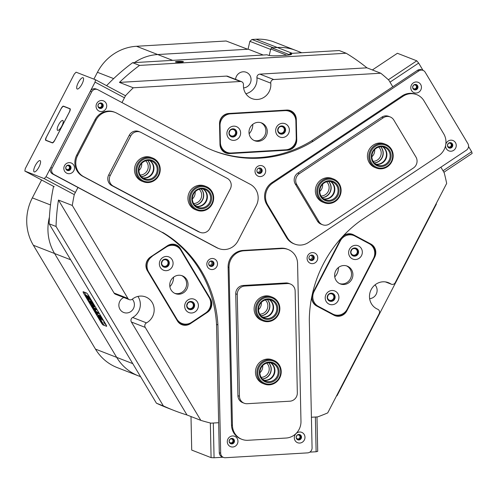 <?xml version="1.0" encoding="UTF-8"?>
<svg xmlns="http://www.w3.org/2000/svg" width="497" height="497" viewBox="0 0 497 497"><rect width="100%" height="100%" fill="white"/><g stroke="black" fill="none" stroke-linecap="round" stroke-linejoin="round"><path stroke-width="0.75" d="M183.275 61.591A4.019 0.497 -1.2 0 0 178.585 61.348A4.019 0.497 -1.2 0 0 175.441 61.963A4.019 0.497 -1.2 0 0 175.578 62.044A4.019 0.497 -1.2 0 0 179.771 62.305A4.019 0.497 -1.2 0 0 183.412 61.796A4.019 0.497 -1.2 0 0 183.275 61.591M181.914 62.156A3.342 0.416 -1.2 0 0 176.951 62.262M296.74 139.831A9.872 9.381 -68.7 0 1 295.585 144.801A9.872 9.381 -68.7 0 1 287.508 150.181L229.626 153.585A9.872 9.381 -68.7 0 1 219.972 144.354L219.531 123.821A9.872 9.381 -68.7 0 1 228.763 113.478L286.645 110.067A9.872 9.381 -68.7 0 1 296.299 119.305L296.74 139.831L296.342 139.812L295.901 119.286A9.549 9.076 111.3 0 0 290.229 110.924A9.549 9.076 111.3 0 0 286.558 110.346L228.676 113.757A9.549 9.076 111.3 0 0 219.742 123.772L220.183 144.298A9.549 9.076 111.3 0 0 225.855 152.66A9.549 9.076 111.3 0 0 229.527 153.231L287.409 149.827A9.549 9.076 111.3 0 0 295.224 144.621A9.549 9.076 111.3 0 0 296.342 139.812L296.169 139.744M210.448 298.846A9.872 9.381 -68.7 0 1 210.66 308.637A9.872 9.381 -68.7 0 1 207.28 312.42L190.351 323.696A9.872 9.381 -68.7 0 1 177.373 320.869L147.317 270.61A9.872 9.381 -68.7 0 1 150.485 257.03L167.408 245.754A9.872 9.381 -68.7 0 1 180.386 248.581L210.448 298.846L210.094 298.983L180.038 248.717A9.549 9.076 111.3 0 0 175.69 245.021A9.549 9.076 111.3 0 0 167.477 245.984L150.548 257.26A9.549 9.076 111.3 0 0 147.485 270.399L177.541 320.664A9.549 9.076 111.3 0 0 181.89 324.361A9.549 9.076 111.3 0 0 190.102 323.398L207.032 312.122A9.549 9.076 111.3 0 0 210.299 308.457A9.549 9.076 111.3 0 0 210.094 298.983L209.815 298.871M327.865 295.585A3.342 3.175 111.3 0 0 329.461 300.194A3.342 3.175 111.3 0 0 333.481 298.573A3.342 3.175 111.3 0 0 331.884 293.963A3.342 3.175 111.3 0 0 327.865 295.585M327.498 296.765A3.342 3.175 111.3 0 0 328.126 295.156M351.292 250.382A3.342 3.175 111.3 0 0 352.889 254.992A3.342 3.175 111.3 0 0 356.908 253.377A3.342 3.175 111.3 0 0 355.312 248.767A3.342 3.175 111.3 0 0 351.292 250.382M350.925 251.569A3.342 3.175 111.3 0 0 351.553 249.96M278.32 128.356A3.342 3.175 111.3 0 0 279.91 132.966A3.342 3.175 111.3 0 0 283.93 131.351A3.342 3.175 111.3 0 0 282.339 126.735A3.342 3.175 111.3 0 0 278.32 128.356M277.947 129.543A3.342 3.175 111.3 0 0 278.575 127.934M229.577 131.227A3.342 3.175 111.3 0 0 231.167 135.836A3.342 3.175 111.3 0 0 235.187 134.215A3.342 3.175 111.3 0 0 233.596 129.605A3.342 3.175 111.3 0 0 229.577 131.227M229.21 132.413A3.342 3.175 111.3 0 0 229.838 130.804M162.034 261.528A3.342 3.175 111.3 0 0 163.625 266.137A3.342 3.175 111.3 0 0 167.644 264.516A3.342 3.175 111.3 0 0 166.054 259.906A3.342 3.175 111.3 0 0 162.034 261.528M161.668 262.714A3.342 3.175 111.3 0 0 162.295 261.105M187.35 303.853A3.342 3.175 111.3 0 0 188.941 308.463A3.342 3.175 111.3 0 0 192.96 306.848A3.342 3.175 111.3 0 0 191.37 302.238A3.342 3.175 111.3 0 0 187.35 303.853M186.978 305.04A3.342 3.175 111.3 0 0 187.605 303.431M249.127 133.743A12.736 12.102 111.3 0 0 251.296 130.692A12.736 12.102 111.3 0 0 252.793 124.318M334.761 276.935A12.736 12.102 111.3 0 0 336.929 273.884A12.736 12.102 111.3 0 0 338.426 267.51M169.868 286.639A12.736 12.102 111.3 0 0 172.043 283.594A12.736 12.102 111.3 0 0 173.54 277.22M258.024 173.074A2.783 2.647 111.3 0 0 260.03 168.011A2.783 2.647 111.3 0 1 258.024 173.074M257.048 171.794A1.988 1.889 111.3 0 0 259.95 171.136A1.988 1.889 111.3 0 0 258.44 168.272M209.833 266.038A2.783 2.647 111.3 0 0 211.846 260.975A2.783 2.647 111.3 0 1 209.833 266.038M208.858 264.758A1.988 1.889 111.3 0 0 211.759 264.1A1.988 1.889 111.3 0 0 210.25 261.236M310.091 260.136A2.783 2.647 111.3 0 0 312.097 255.073A2.783 2.647 111.3 0 1 310.091 260.136M309.109 258.856A1.988 1.889 111.3 0 0 312.017 258.198A1.988 1.889 111.3 0 0 310.507 255.334M372.371 69.947L397.401 53.278L416.778 60.82L418.654 63.076L390.008 82.154L392.779 86.782L388.828 80.16A198.98 189.115 111.3 0 0 380.777 73.221L273.717 79.52A3.181 3.025 111.3 0 0 270.759 83.148A14.326 13.618 -68.7 0 1 269.157 91.647A14.326 13.618 -68.7 0 1 251.936 98.592A14.326 13.618 -68.7 0 1 243.455 84.751A3.181 3.025 111.3 0 0 240.343 81.489L133.289 87.789A198.98 189.115 111.3 0 0 125.555 95.66L124.803 95.368M270.759 83.148L256.918 77.756A14.326 13.618 -68.7 0 1 255.321 86.261A14.326 13.618 -68.7 0 1 245.853 93.734M73.556 194.24L74.301 194.532A198.98 189.115 111.3 0 0 72.295 205.454L127.897 298.424A3.181 3.025 111.3 0 0 132.314 299.163A14.326 13.618 -68.7 0 1 145.671 296.957A14.326 13.618 -68.7 0 1 152.492 316.713A14.326 13.618 -68.7 0 1 146.491 322.876A3.181 3.025 111.3 0 0 145.23 327.399L200.825 420.369A198.98 189.115 111.3 0 0 211.032 423.158L218.649 422.711L213.319 423.028L214.064 457.768L211.088 457.631L191.718 450.083L190.997 416.542M137.911 296.423A14.326 13.618 -68.7 0 1 138.657 311.327A14.326 13.618 -68.7 0 1 132.656 317.484L146.491 322.876M374.999 284.893A8.12 7.716 -68.7 0 1 376.161 294.261A8.12 7.716 -68.7 0 1 369.638 298.672M132.283 299.188A8.12 7.716 -68.7 0 1 133.445 308.55A8.12 7.716 -68.7 0 1 123.685 312.483A8.12 7.716 -68.7 0 1 119.814 301.288A8.12 7.716 -68.7 0 1 123.821 297.504M235.559 79.34A8.12 7.716 -68.7 0 1 236.479 76.221A8.12 7.716 -68.7 0 1 246.239 72.289A8.12 7.716 -68.7 0 1 250.109 83.484A8.12 7.716 -68.7 0 1 243.58 87.901M289.484 54.931L290.192 53.434L339.24 50.545L346.161 53.241L139.545 65.405A198.98 189.115 111.3 0 0 119.448 82.403L133.289 87.789M248.04 49.222L249.885 41.332L270.641 49.42L269.219 55.496L270.747 48.967L271.76 47.824L289.527 54.745M292.242 53.316L277.314 47.501A47.755 45.389 -68.7 0 1 295.672 50.377A47.755 45.389 111.3 0 0 277.314 47.501L271.76 47.824M140.583 376.695L138.421 375.856A47.755 45.389 -68.7 0 1 116.689 357.374L54.577 253.513A47.755 45.389 -68.7 0 1 49.42 217.09A47.755 45.389 111.3 0 0 54.577 253.513L116.689 357.374A47.755 45.389 111.3 0 0 138.421 375.856L117.205 367.594A47.755 45.389 -68.7 0 1 95.474 349.111L132.767 363.636M134.457 62.603A47.755 45.389 -68.7 0 1 157.717 54.54A47.755 45.389 111.3 0 0 134.457 62.603M263.23 55.018L248.301 49.209L157.717 54.54L172.639 60.354M290.192 53.434L291.64 54.297M291.087 54.577L291.348 53.881C292.342 54.496 290.354 54.981 285.384 55.341L279.078 55.707C273.816 55.956 270.182 55.801 268.187 55.248L267.032 54.794L132.624 62.709L139.545 65.405M72.295 205.454L58.46 200.061A198.98 189.115 111.3 0 0 56.049 226.483L49.135 223.787A198.98 189.115 -68.7 0 1 53.546 186.443L54.179 186.692M174.205 410.547L167.284 407.851A198.98 189.115 -68.7 0 1 156.437 403.21L163.358 405.906A198.98 189.115 111.3 0 0 174.205 410.547A198.98 189.115 111.3 0 0 186.99 414.983L200.825 420.369M336.457 396.041A198.98 189.115 111.3 0 0 337.059 395.68L436.372 204.087A198.98 189.115 111.3 0 0 436.323 203.379M316.974 416.921L317.713 451.351L316.123 451.754L315.371 417.014L311.414 417.25L317.658 416.884A198.98 189.115 111.3 0 0 327.716 412.901L379.174 313.626A3.181 3.025 111.3 0 0 377.72 309.258A14.326 13.618 -68.7 0 1 370.557 290.931A14.326 13.618 -68.7 0 1 388.387 282.669A14.326 13.618 -68.7 0 1 390.841 283.942A3.181 3.025 111.3 0 0 395.214 282.681L446.673 183.412A198.98 189.115 111.3 0 0 444.2 172.751L440.876 167.185L443.007 170.782L471.653 151.697L472.15 153.411L443.896 172.235M380.777 73.221L366.935 67.828A198.98 189.115 111.3 0 0 346.161 53.241M106.594 85.664A198.98 189.115 -68.7 0 1 132.624 62.709M156.437 403.21L49.135 223.787M56.049 226.483L163.358 405.906M145.23 327.399L131.388 322.013L186.99 414.983M131.388 322.013A3.181 3.025 -68.7 0 1 132.656 317.484M129.344 299.654L115.509 294.261A3.181 3.025 -68.7 0 1 114.061 293.031L127.897 298.424M58.46 200.061L114.061 293.031M240.343 81.489L226.508 76.097L119.448 82.403M226.508 76.097A3.181 3.025 -68.7 0 1 227.732 76.289L241.567 81.682M256.918 77.756A3.181 3.025 -68.7 0 1 259.875 74.134L273.717 79.52M366.935 67.828L259.875 74.134M342.532 236.64A9.872 9.381 -68.7 0 1 353.535 234.795L370.905 244.052A9.872 9.381 -68.7 0 1 374.651 257.222L346.831 310.892A9.872 9.381 -68.7 0 1 334.003 315.235L316.639 305.984A9.872 9.381 -68.7 0 1 311.756 296.858M312.364 294.013A9.872 9.381 -68.7 0 1 312.893 292.814L340.712 239.138A9.872 9.381 -68.7 0 1 342.029 237.181M77.961 187.475L74.301 194.532M125.555 95.66L121.97 102.575L124.461 97.791L95.064 82.129L95.474 79.744L76.097 72.195L74.308 74.041L25.254 168.676L24.85 171.061L44.221 178.609L46.016 176.758L95.064 82.129M106.445 326.33A2.547 0.472 -123.7 0 0 106.588 326.336A2.547 0.472 -123.7 0 0 105.917 324.504L88.509 295.404A2.547 0.472 -123.7 0 0 86.509 293L83.279 291.739A2.547 0.472 -123.7 0 0 83.136 291.739A2.547 0.472 -123.7 0 0 83.807 293.572L101.208 322.671A2.547 0.472 -123.7 0 0 103.214 325.075L106.644 326.2M290.801 54.658L289.701 53.999M286.837 55.235L270.747 48.967M178.044 247.208A9.549 9.076 111.3 0 0 175.031 244.797M181.256 324.081A9.549 9.076 111.3 0 0 186.021 324.15M334.351 315.067A9.549 9.076 111.3 0 0 339.532 315.017M354.28 235.752L352.006 234.541A9.549 9.076 111.3 0 0 351.714 234.391M313.067 292.919A9.549 9.076 111.3 0 0 316.688 305.661L334.059 314.918A9.549 9.076 111.3 0 0 334.984 315.346A9.549 9.076 111.3 0 0 346.471 310.718L374.291 257.042A9.549 9.076 111.3 0 0 370.669 244.3L353.299 235.044A9.549 9.076 111.3 0 0 352.373 234.615A9.549 9.076 111.3 0 0 340.886 239.243L312.893 292.814M293.385 114.285A9.549 9.076 111.3 0 0 289.577 110.694M225.222 152.38A9.549 9.076 111.3 0 0 228.235 152.734L229.626 153.585M141.353 176.615A9.592 9.114 111.3 0 0 149.386 170.44A9.592 9.114 111.3 0 0 147.671 160.456M140.179 175.019A8.12 7.716 111.3 0 0 147.652 169.763A8.12 7.716 111.3 0 0 145.72 160.829M138.911 170.471A8.12 7.716 111.3 0 0 141.701 163.32M194.799 205.093A9.592 9.114 111.3 0 0 202.826 198.912A9.592 9.114 111.3 0 0 201.117 188.928M193.625 203.497A8.12 7.716 111.3 0 0 201.099 198.241A8.12 7.716 111.3 0 0 199.167 189.307M192.358 198.949A8.12 7.716 111.3 0 0 195.147 191.792M233.615 126.157A7.163 6.809 111.3 0 0 226.912 133.668A7.163 6.809 111.3 0 0 233.919 140.365A7.163 6.809 111.3 0 0 240.623 132.861A7.163 6.809 111.3 0 0 233.615 126.157M232.801 128.816A4.138 3.933 111.3 0 0 231.385 136.774A4.138 3.933 111.3 0 0 236.783 133.531A4.138 3.933 111.3 0 0 232.801 128.816M231.136 136.669A4.138 3.933 111.3 0 0 234.137 128.971M282.352 123.287A7.163 6.809 111.3 0 0 275.655 130.798A7.163 6.809 111.3 0 0 282.663 137.495A7.163 6.809 111.3 0 0 289.36 129.99A7.163 6.809 111.3 0 0 282.352 123.287M281.544 125.946A4.138 3.933 111.3 0 0 280.128 133.904A4.138 3.933 111.3 0 0 285.526 130.661A4.138 3.933 111.3 0 0 281.544 125.946M279.879 133.799A4.138 3.933 111.3 0 0 282.874 126.101M257.931 122.349A9.549 9.076 111.3 0 0 249.146 130.419A9.549 9.076 111.3 0 0 254.669 140.726A9.549 9.076 111.3 0 0 258.341 141.303A9.549 9.076 111.3 0 0 267.125 133.233A9.549 9.076 111.3 0 0 261.602 122.927A9.549 9.076 111.3 0 0 257.931 122.349M253.992 140.427A9.549 9.076 111.3 0 0 256.955 140.763A9.549 9.076 111.3 0 0 265.665 133.078A9.549 9.076 111.3 0 0 260.9 122.684M289.26 111.309A11.145 10.592 111.3 0 0 284.98 110.638L230.446 113.85A11.145 10.592 111.3 0 0 220.028 125.53L220.395 142.589A11.145 10.592 111.3 0 0 227.011 152.343A11.145 10.592 111.3 0 0 231.291 153.014L285.825 149.802A11.145 10.592 111.3 0 0 296.249 138.123L295.883 121.069A11.145 10.592 111.3 0 0 289.26 111.309L287.881 110.775A11.145 10.592 111.3 0 0 286.52 110.353M221.277 148.547A11.145 10.592 111.3 0 0 225.626 151.802L227.011 152.343M185.679 309.793A7.163 6.809 111.3 0 0 195.097 311.843A7.163 6.809 111.3 0 0 197.396 301.99A7.163 6.809 111.3 0 0 187.978 299.94A7.163 6.809 111.3 0 0 185.679 309.793M187.276 307.805A4.138 3.933 111.3 0 0 193.675 308.109A4.138 3.933 111.3 0 0 192.165 301.691A4.138 3.933 111.3 0 0 187.276 307.805M188.91 309.296A4.138 3.933 111.3 0 0 191.904 301.604M160.363 267.467A7.163 6.809 111.3 0 0 169.781 269.517A7.163 6.809 111.3 0 0 172.086 259.658A7.163 6.809 111.3 0 0 162.662 257.608A7.163 6.809 111.3 0 0 160.363 267.467M161.96 265.473A4.138 3.933 111.3 0 0 168.359 265.783A4.138 3.933 111.3 0 0 166.849 259.366A4.138 3.933 111.3 0 0 161.96 265.473M163.594 266.97A4.138 3.933 111.3 0 0 166.594 259.272M171.067 289.931A9.549 9.076 111.3 0 0 175.416 293.628A9.549 9.076 111.3 0 0 185.835 290.639A9.549 9.076 111.3 0 0 186.692 279.519A9.549 9.076 111.3 0 0 182.349 275.823A9.549 9.076 111.3 0 0 171.931 278.811A9.549 9.076 111.3 0 0 171.067 289.931M174.733 293.323A9.549 9.076 111.3 0 0 184.685 289.788A9.549 9.076 111.3 0 0 185.313 278.985A9.549 9.076 111.3 0 0 181.647 275.587M152.15 256.471A11.145 10.592 111.3 0 0 148.578 271.803L176.895 319.155A11.145 10.592 111.3 0 0 181.964 323.466A11.145 10.592 111.3 0 0 191.55 322.342L205.609 312.98A11.145 10.592 111.3 0 0 209.187 297.647L180.865 250.295A11.145 10.592 111.3 0 0 175.795 245.984A11.145 10.592 111.3 0 0 166.215 247.108L151.883 256.371M178.181 321.596A11.145 10.592 111.3 0 0 180.579 322.932L181.964 323.466M175.795 245.984L174.416 245.443A11.145 10.592 111.3 0 0 170.086 244.772M361.499 255.62A7.163 6.809 111.3 0 0 358.778 246.065A7.163 6.809 111.3 0 0 349.472 249.214A7.163 6.809 111.3 0 0 352.193 258.775A7.163 6.809 111.3 0 0 361.499 255.62M358.082 253.93A4.138 3.933 111.3 0 0 356.113 248.22A4.138 3.933 111.3 0 0 351.137 250.227A4.138 3.933 111.3 0 0 353.106 255.936A4.138 3.933 111.3 0 0 358.082 253.93M352.858 255.825A4.138 3.933 111.3 0 0 355.852 248.133M338.072 300.822A7.163 6.809 111.3 0 0 335.351 291.261A7.163 6.809 111.3 0 0 326.044 294.41A7.163 6.809 111.3 0 0 328.759 303.971A7.163 6.809 111.3 0 0 338.072 300.822M334.655 299.126A4.138 3.933 111.3 0 0 332.679 293.416A4.138 3.933 111.3 0 0 327.703 295.423A4.138 3.933 111.3 0 0 329.679 301.132A4.138 3.933 111.3 0 0 334.655 299.126M329.43 301.02A4.138 3.933 111.3 0 0 332.425 293.329M351.789 279.289A9.549 9.076 111.3 0 0 347.235 266.119A9.549 9.076 111.3 0 0 335.755 270.747A9.549 9.076 111.3 0 0 340.302 283.917A9.549 9.076 111.3 0 0 351.789 279.289M339.625 283.619A9.549 9.076 111.3 0 0 350.404 278.749A9.549 9.076 111.3 0 0 346.533 265.876M331.629 313.626A11.145 10.592 111.3 0 0 332.45 313.986L333.835 314.526A11.145 10.592 111.3 0 0 347.235 309.128L373.446 258.564A11.145 10.592 111.3 0 0 369.215 243.692L354.783 236A11.145 10.592 111.3 0 0 353.702 235.51A11.145 10.592 111.3 0 0 340.308 240.908L314.098 291.472A11.145 10.592 111.3 0 0 318.322 306.345L332.754 314.029A11.145 10.592 111.3 0 0 333.835 314.526M353.702 235.51L352.323 234.969A11.145 10.592 111.3 0 0 346.049 234.609M314.061 303.512A11.145 10.592 111.3 0 0 316.682 305.661L316.639 305.984M105.296 324.224L103.656 321.932L105.246 324.311M103.662 321.801L105.333 324.448L103.68 321.913M101.245 320.211L100.661 317.807L102.804 320.403L102.202 319.242L98.996 315.309L98.002 314.831L99.86 316.831L101.245 320.211M94.132 307.078A3.585 0.659 -123.7 0 0 94.337 307.084A3.585 0.659 -123.7 0 0 93.61 304.885L93.138 304.661A2.069 0.385 56.3 0 1 93.498 305.823A2.069 0.385 56.3 0 1 93.38 305.823A2.069 0.385 56.3 0 1 91.964 304.201L91.554 304.083A3.585 0.659 -123.7 0 0 94.132 307.078M91.678 303.99L91.684 303.996A3.585 0.659 -123.7 0 0 94.262 306.991A3.585 0.659 -123.7 0 0 94.387 307.022M95.853 312.222L96.194 312.793L95.455 312.253L94.206 310.426L94.722 310.327L95.312 311.321L94.542 310.768L94.579 311.246L95.741 312.246M95.008 310.811L94.542 310.768L94.579 311.246M97.114 314.489L96.399 313.657L96.766 314.93L95.294 312.47L96.213 312.83L97.182 314.446M96.325 314.11L96.362 313.551M96.505 313.309L95.778 313.178M98.083 316.204L99.443 318.229L98.922 317.409L98.238 317.39L97.642 316.403L98.723 317.074L98.083 316.204M98.853 317.241L98.257 317.03M99.096 318.235L100.481 320.553L98.971 318.229M100.599 320.553L100.189 320.124M84.148 292.081L103.83 325.212L103.134 324.945A2.386 0.441 -123.7 0 1 101.258 322.69L83.856 293.59A2.386 0.441 -123.7 0 1 83.223 291.869L83.366 291.776M84.049 292.143L83.359 291.876A2.386 0.441 -123.7 0 0 83.223 291.869M101.922 322.534L100.083 320.478L101.003 320.838L101.904 322.584M101.276 321.634L100.562 321.211M92.815 307.724L94.2 310.041L92.684 307.718M94.312 310.047L93.902 309.612M92.846 307.457L91.137 305.525L92.063 305.885L92.746 307.028M92.131 306.301L91.622 306.233M91.075 304.27L89.373 302.586L89.584 301.778L90.131 302.654L89.597 302.685L90.23 303.182L90.243 302.841L90.783 303.748L90.237 303.735L91.075 304.27M89.118 300.996L89.528 301.679L88.019 300.325L88.23 299.958L87.335 299.182L87.627 298.511L88.174 299.387L87.64 299.411L88.273 299.908L88.286 299.567L88.826 300.474L88.28 300.468L89.118 300.996M87.161 297.728L87.571 298.411L86.062 297.057L86.273 296.684L85.378 295.908L85.677 295.237L86.217 296.113L85.689 296.144L86.316 296.641L86.329 296.299L86.869 297.206L86.323 297.2L87.161 297.728M86.59 293.131A2.386 0.441 -123.7 0 1 88.466 295.386L105.867 324.485A2.386 0.441 -123.7 0 1 106.501 326.206A2.386 0.441 -123.7 0 1 106.364 326.2L104.059 325.299L84.279 292.236L86.658 293.081M90.746 300.61L88.05 296.032L91.15 300.76M95.586 310.234L95.312 309.345L96.455 309.637L95.784 308.587L94.691 308.159A3.025 0.559 -123.7 0 0 94.517 308.152A3.025 0.559 -123.7 0 0 95.138 310.022L95.586 310.234M97.064 312.128L95.586 310.774A3.025 0.559 -123.7 0 0 97.772 313.315L98.835 313.607L98.164 312.557L97.064 312.128M92.746 304.002L93.156 304.121A3.585 0.659 -123.7 0 0 90.367 301.12A3.585 0.659 -123.7 0 0 91.094 303.319L91.566 303.543A2.069 0.385 56.3 0 1 91.206 302.381A2.069 0.385 56.3 0 1 92.746 304.002L93.156 304.127M100.133 315.775L99.437 315.508L100.705 316.788L100.133 315.775M87.826 296.864L89.385 299.399L87.627 295.995L86.379 295.386L86.944 296.392L87.957 296.777L89.64 299.356M104.625 323.547L103.861 322.404L104.37 322.603L104.625 323.547M104.513 322.882L104.153 322.851M104.693 323.143L104.96 323.69M86.571 295.46L87.957 296.777M99.58 315.44L100.642 316.632M93.293 304.624A2.069 0.385 56.3 0 1 93.629 305.736A2.069 0.385 56.3 0 1 93.542 305.748M91.293 302.375A2.069 0.385 56.3 0 1 91.336 302.294A2.069 0.385 56.3 0 1 92.877 303.915M90.448 301.101A3.585 0.659 -123.7 0 0 91.224 303.232L91.541 303.499M95.586 310.774L95.716 310.687A3.025 0.559 -123.7 0 0 97.903 313.228L98.822 313.588M95.53 309.264L96.449 309.619M94.598 308.134A3.025 0.559 -123.7 0 0 95.269 309.935L95.561 310.184M98.195 314.899L99.86 316.831M100.661 317.807L102.606 319.919M99.99 316.744L101.059 319.987M88.23 296.106L90.87 300.523M104.507 322.833L104.78 323.46L104.364 322.913M101.736 322.081L101.636 321.64M101.295 321.323L100.953 321.323L101.605 322.168L100.953 321.323M101.525 321.714L101.605 322.168M99.953 318.925L99.475 318.552L99.307 319.198M99.437 319.111L99.226 318.148M100.493 320.006L99.139 318.751M100.226 320.136L99.344 319.211M94.654 311.116L94.337 310.339M94.672 310.681L94.71 311.159L94.672 310.681M93.156 308.606L92.945 307.637M93.666 308.413L92.852 308.239L93.939 309.631L93.535 308.5L92.852 308.239M92.349 306.363L92.02 306.376M90.299 303.667L89.976 303.592M89.417 302.362L89.746 302.008M88.342 300.399L88.019 300.325M86.391 297.131L86.062 297.057M196.247 206.348A9.549 9.076 111.3 0 0 205.963 200.912A9.549 9.076 111.3 0 0 204.099 189.848A9.549 9.076 111.3 0 0 203.043 188.99M201.204 188.922A9.549 9.076 -68.7 0 1 203.024 198.993A9.549 9.076 -68.7 0 1 194.861 205.155M142.801 177.87A9.549 9.076 111.3 0 0 150.461 175.304A9.549 9.076 111.3 0 0 149.603 160.512M147.758 160.45A9.549 9.076 -68.7 0 1 147.23 174.049A9.549 9.076 -68.7 0 1 141.415 176.677M323.665 198.837A9.549 9.076 111.3 0 0 327.821 198.446A9.549 9.076 111.3 0 0 334.257 190.655A9.549 9.076 111.3 0 0 330.493 181.492M328.641 181.417A9.549 9.076 -68.7 0 1 324.591 197.191A9.549 9.076 -68.7 0 1 322.286 197.651M262.441 317.018A9.549 9.076 111.3 0 0 272.865 309.525A9.549 9.076 111.3 0 0 269.212 299.648M267.374 299.579A9.549 9.076 -68.7 0 1 269.641 308.264A9.549 9.076 -68.7 0 1 261.049 315.825M375.751 164.153A9.549 9.076 111.3 0 0 386.262 152.473A9.549 9.076 111.3 0 0 382.572 146.801M380.727 146.733A9.549 9.076 -68.7 0 1 383.038 151.212A9.549 9.076 -68.7 0 1 374.371 162.96M263.801 380.18A9.549 9.076 111.3 0 0 273.804 374.073A9.549 9.076 111.3 0 0 270.573 362.81M268.734 362.748A9.549 9.076 -68.7 0 1 270.573 372.812A9.549 9.076 -68.7 0 1 262.41 378.987M374.309 162.898A9.592 9.114 111.3 0 0 378.627 161.37A9.592 9.114 111.3 0 0 380.64 146.739M373.129 161.301A8.12 7.716 111.3 0 0 377.465 159.984A8.12 7.716 111.3 0 0 378.689 147.106M322.224 197.589A9.592 9.114 111.3 0 0 326.541 196.06A9.592 9.114 111.3 0 0 328.554 181.424M321.05 195.992A8.12 7.716 111.3 0 0 325.386 194.675A8.12 7.716 111.3 0 0 326.604 181.796M319.782 191.457A8.12 7.716 111.3 0 0 322.584 184.281M371.868 156.766A8.12 7.716 111.3 0 0 374.67 149.591M262.348 378.925A9.592 9.114 111.3 0 0 271.058 368.892A9.592 9.114 111.3 0 0 268.647 362.754M261.167 377.329A8.12 7.716 111.3 0 0 269.225 368.805A8.12 7.716 111.3 0 0 266.703 363.127M259.894 372.787A8.12 7.716 111.3 0 0 262.733 366.277A8.12 7.716 111.3 0 0 262.689 365.612M260.987 315.757A9.592 9.114 111.3 0 0 269.697 305.723A9.592 9.114 111.3 0 0 267.287 299.585M259.807 314.166A8.12 7.716 111.3 0 0 267.864 305.643A8.12 7.716 111.3 0 0 265.342 299.964M258.533 309.625A8.12 7.716 111.3 0 0 261.372 303.114A8.12 7.716 111.3 0 0 261.329 302.443M237.957 441.168A5.573 5.293 111.3 0 0 232.509 435.956A5.573 5.293 111.3 0 0 227.297 441.796A5.573 5.293 111.3 0 0 232.745 447.008A5.573 5.293 111.3 0 0 237.957 441.168M234.485 441.013A2.783 2.647 111.3 0 0 232.832 438.571A2.783 2.647 111.3 0 0 229.154 441.324A2.783 2.647 111.3 0 0 230.807 443.765A2.783 2.647 111.3 0 0 234.485 441.013M232.534 438.478A2.783 2.647 -68.7 0 1 230.527 443.635M304.978 437.223A5.573 5.293 111.3 0 0 299.529 432.011A5.573 5.293 111.3 0 0 294.317 437.851A5.573 5.293 111.3 0 0 299.766 443.063A5.573 5.293 111.3 0 0 304.978 437.223M301.505 437.062A2.783 2.647 111.3 0 0 299.853 434.626A2.783 2.647 111.3 0 0 296.175 437.379A2.783 2.647 111.3 0 0 297.827 439.82A2.783 2.647 111.3 0 0 301.505 437.062M299.554 434.533A2.783 2.647 -68.7 0 1 297.548 439.69M106.725 105.718A5.573 5.293 111.3 0 0 101.27 100.506A5.573 5.293 111.3 0 0 96.058 106.346A5.573 5.293 111.3 0 0 101.512 111.558A5.573 5.293 111.3 0 0 106.725 105.718M103.252 105.557A2.783 2.647 111.3 0 0 101.593 103.121A2.783 2.647 111.3 0 0 97.921 105.873A2.783 2.647 111.3 0 0 99.574 108.309A2.783 2.647 111.3 0 0 103.252 105.557M101.301 103.028A2.783 2.647 -68.7 0 1 99.294 108.178M74.507 167.862A5.573 5.293 111.3 0 0 69.058 162.649A5.573 5.293 111.3 0 0 63.846 168.489A5.573 5.293 111.3 0 0 69.294 173.702A5.573 5.293 111.3 0 0 74.507 167.862M71.034 167.706A2.783 2.647 111.3 0 0 69.381 165.265A2.783 2.647 111.3 0 0 65.703 168.017A2.783 2.647 111.3 0 0 67.362 170.459A2.783 2.647 111.3 0 0 71.034 167.706M69.089 165.172A2.783 2.647 -68.7 0 1 67.076 170.328M445.61 145.41A5.573 5.293 111.3 0 0 451.04 151.225A5.573 5.293 111.3 0 0 451.599 140.185A5.573 5.293 111.3 0 0 445.797 144.36M452.779 145.23A2.783 2.647 111.3 0 0 451.127 142.788A2.783 2.647 111.3 0 0 447.449 145.54A2.783 2.647 111.3 0 0 449.102 147.982A2.783 2.647 111.3 0 0 452.779 145.23M450.829 142.695A2.783 2.647 -68.7 0 1 448.822 147.851M421.444 87.186A5.573 5.293 111.3 0 0 415.995 81.974A5.573 5.293 111.3 0 0 410.783 87.814A5.573 5.293 111.3 0 0 416.231 93.026A5.573 5.293 111.3 0 0 421.444 87.186M417.971 87.031A2.783 2.647 111.3 0 0 416.318 84.589A2.783 2.647 111.3 0 0 412.64 87.342A2.783 2.647 111.3 0 0 414.299 89.783A2.783 2.647 111.3 0 0 417.971 87.031M416.026 84.496A2.783 2.647 -68.7 0 1 414.013 89.653M53.968 174.49L52.583 173.95A4.777 4.541 -68.7 0 1 50.775 167.582L52.154 168.116A4.777 4.541 111.3 0 0 53.968 174.49L161.158 231.801A119.392 113.471 -68.7 0 1 216.53 324.392L219.295 452.717L220.68 453.252A4.777 4.541 111.3 0 0 225.352 457.725L307.606 452.879A4.777 4.541 111.3 0 0 312.073 447.872L309.308 319.552A119.392 113.471 111.3 0 1 360.555 220.68L466.366 150.212A4.777 4.541 111.3 0 0 467.894 143.639L425.177 72.214A4.777 4.541 111.3 0 0 418.903 70.847L313.091 141.316L311.706 140.781A119.392 113.471 -68.7 0 1 213.499 150.684M317.751 257.806A5.573 5.293 111.3 0 0 312.302 252.594A5.573 5.293 111.3 0 0 307.09 258.434A5.573 5.293 111.3 0 0 312.538 263.652A5.573 5.293 111.3 0 0 317.751 257.806M314.278 257.651A2.783 2.647 111.3 0 0 312.625 255.209A2.783 2.647 111.3 0 0 308.948 257.968A2.783 2.647 111.3 0 0 310.6 260.403A2.783 2.647 111.3 0 0 314.278 257.651M312.327 255.116A2.783 2.647 -68.7 0 1 310.321 260.273M265.684 170.751A5.573 5.293 111.3 0 0 260.235 165.538A5.573 5.293 111.3 0 0 255.023 171.378A5.573 5.293 111.3 0 0 260.471 176.59A5.573 5.293 111.3 0 0 265.684 170.751M262.211 170.589A2.783 2.647 111.3 0 0 260.558 168.154A2.783 2.647 111.3 0 0 256.881 170.906A2.783 2.647 111.3 0 0 258.533 173.347A2.783 2.647 111.3 0 0 262.211 170.589M260.26 168.061A2.783 2.647 -68.7 0 1 258.254 173.217M217.5 263.714A5.573 5.293 111.3 0 0 212.045 258.496A5.573 5.293 111.3 0 0 206.833 264.342A5.573 5.293 111.3 0 0 212.287 269.554A5.573 5.293 111.3 0 0 217.5 263.714M214.027 263.553A2.783 2.647 111.3 0 0 212.368 261.118A2.783 2.647 111.3 0 0 208.697 263.87A2.783 2.647 111.3 0 0 210.349 266.305A2.783 2.647 111.3 0 0 214.027 263.553M212.076 261.018A2.783 2.647 -68.7 0 1 210.069 266.175M97.431 89.535A4.777 4.541 111.3 0 0 91.69 91.846L90.305 91.311A4.777 4.541 -68.7 0 1 96.051 88.994L97.431 89.535A4.777 4.541 111.3 0 1 97.897 89.746L206.466 147.597A119.392 113.471 111.3 0 0 214.188 150.958A119.392 113.471 111.3 0 0 313.091 141.316M91.69 91.846L52.154 168.116M220.68 453.252L217.916 324.932A119.392 113.471 111.3 0 0 162.544 232.341M418.903 70.847L417.517 70.307L311.706 140.781M417.517 70.307A4.777 4.541 -68.7 0 1 421.624 69.829L423.009 70.363L418.654 63.076M223.513 457.433L222.134 456.898A4.777 4.541 -68.7 0 1 219.295 452.717M52.583 173.95L161.158 231.801M90.305 91.311L50.775 167.582M217.916 324.932L216.53 324.392M448.064 147.23A2.547 2.423 111.3 0 0 451.618 143.776A2.547 2.423 111.3 0 0 449.853 142.639M447.474 145.105A1.988 1.889 111.3 0 0 450.822 146.329A1.988 1.889 111.3 0 0 450.096 143.242A1.988 1.889 111.3 0 0 447.977 143.807M447.474 145.112A1.988 1.889 111.3 0 0 447.983 143.801M413.262 89.031A2.547 2.423 111.3 0 0 416.815 85.571A2.547 2.423 111.3 0 0 415.045 84.44M412.939 87.981A1.988 1.889 111.3 0 0 416.02 88.131A1.988 1.889 111.3 0 0 415.293 85.043A1.988 1.889 111.3 0 0 413.169 85.602A1.988 1.889 111.3 0 1 412.665 86.907A1.988 1.889 111.3 0 0 412.939 87.981M388.368 79.744L416.778 60.82M468.547 146.497L471.653 151.697M229.769 443.013A2.547 2.423 111.3 0 0 233.677 440.994A2.547 2.423 111.3 0 0 231.559 438.422M231.037 438.907A1.988 1.889 111.3 0 0 229.682 439.59A1.988 1.889 111.3 0 1 229.179 440.889A1.988 1.889 111.3 0 0 232.956 441.174A1.988 1.889 111.3 0 0 231.037 438.907M296.79 439.068A2.547 2.423 111.3 0 0 300.697 437.043A2.547 2.423 111.3 0 0 298.579 434.477M296.2 436.938A1.988 1.889 111.3 0 0 299.977 437.23A1.988 1.889 111.3 0 0 296.703 435.639A1.988 1.889 111.3 0 1 296.2 436.944M316.123 451.754L309.848 452.127M223.016 457.24L214.064 457.768M211.088 457.631L210.343 422.99M83.055 77.706A6.368 1.969 -62 0 0 78.333 82.533A6.368 1.969 -62 0 0 77.134 88.975A6.368 1.969 -62 0 0 77.197 89.006A6.368 1.969 -62 0 0 81.918 84.179A6.368 1.969 -62 0 0 83.123 77.737A6.368 1.969 -62 0 0 83.055 77.706M40.077 160.612A6.368 1.969 -62 0 0 35.362 165.439A6.368 1.969 -62 0 0 34.156 171.881A6.368 1.969 -62 0 0 34.225 171.912A6.368 1.969 -62 0 0 38.94 167.085A6.368 1.969 -62 0 0 40.145 160.643A6.368 1.969 -62 0 0 40.077 160.612M98.536 107.557A2.547 2.423 111.3 0 0 102.146 106.631A2.547 2.423 111.3 0 0 100.326 102.972M101.518 106.321A1.988 1.889 111.3 0 0 98.449 104.134A1.988 1.889 111.3 0 1 97.94 105.439A1.988 1.889 111.3 0 0 101.518 106.321M66.325 169.707A2.547 2.423 111.3 0 0 69.934 168.775A2.547 2.423 111.3 0 0 68.108 165.116M69.3 168.464A1.988 1.889 111.3 0 0 66.238 166.284A1.988 1.889 111.3 0 1 65.728 167.588A1.988 1.889 111.3 0 0 69.3 168.464M24.85 171.061L54.248 186.723M73.618 194.271L44.221 178.609M46.016 176.758L75.407 192.42L77.973 187.481M95.474 79.744L124.865 95.405M46.308 137.153A3.181 0.982 -62 0 0 45.736 140.322A3.181 0.982 -62 0 0 45.767 140.334L52.315 142.887A3.181 0.982 -62 0 0 54.701 140.421L69.493 111.893A3.181 0.982 -62 0 0 70.065 108.725A3.181 0.982 -62 0 0 70.034 108.706L63.486 106.153A3.181 0.982 -62 0 0 61.1 108.619L46.383 137.191M58.59 124.79A5.573 1.721 -62 0 0 58.224 130.332A5.573 1.721 -62 0 0 61.821 126.052A5.573 1.721 -62 0 0 63.181 121.032A5.573 1.721 -62 0 0 58.59 124.79M60.702 109.489A3.982 1.23 118 0 1 63.691 106.408L69.686 108.744A3.982 1.23 118 0 1 69.723 108.762A3.982 1.23 118 0 1 69.008 112.72L55.099 139.558A3.982 1.23 118 0 1 52.117 142.639L46.115 140.303A3.982 1.23 118 0 1 46.078 140.284A3.982 1.23 118 0 1 46.793 136.321L60.702 109.489M152.672 158.052L151.287 157.512A12.736 12.102 111.3 0 0 135.662 164.327A12.736 12.102 111.3 0 0 140.806 180.678A12.736 12.102 111.3 0 0 142.043 181.243L143.428 181.784A12.736 12.102 -68.7 0 1 135.867 170.067A12.736 12.102 -68.7 0 1 143.944 158.158A12.736 12.102 -68.7 0 1 152.672 158.052A12.736 12.102 -68.7 0 1 160.233 169.769A12.736 12.102 -68.7 0 1 152.157 181.678A12.736 12.102 -68.7 0 1 143.428 181.784M206.118 186.524L204.733 185.99A12.736 12.102 111.3 0 0 189.108 192.805A12.736 12.102 111.3 0 0 194.252 209.156A12.736 12.102 111.3 0 0 195.489 209.722L196.874 210.262A12.736 12.102 -68.7 0 1 192.811 189.829A12.736 12.102 -68.7 0 1 206.118 186.524A12.736 12.102 -68.7 0 1 210.181 206.957A12.736 12.102 -68.7 0 1 196.874 210.262M200.216 232.391L198.694 231.801A7.958 7.567 -68.7 0 1 197.918 231.447L111.738 185.53A7.958 7.567 -68.7 0 1 108.719 174.907L129.22 135.358A7.958 7.567 -68.7 0 1 138.787 131.5L140.309 132.096A7.958 7.567 111.3 0 0 130.742 135.954L110.241 175.503A7.958 7.567 111.3 0 0 113.26 186.12L199.44 232.037A7.958 7.567 111.3 0 0 200.216 232.391A7.958 7.567 111.3 0 0 209.784 228.539L230.285 188.99A7.958 7.567 111.3 0 0 227.266 178.367L141.086 132.45A7.958 7.567 111.3 0 0 140.309 132.096M273.654 360.35L272.269 359.809A12.736 12.102 111.3 0 0 255.464 372.396A12.736 12.102 111.3 0 0 263.025 383.541L264.41 384.082A12.736 12.102 -68.7 0 1 256.924 371.203A12.736 12.102 -68.7 0 1 267.088 359.797A12.736 12.102 -68.7 0 1 273.654 360.35A12.736 12.102 -68.7 0 1 281.14 373.222A12.736 12.102 -68.7 0 1 270.977 384.628A12.736 12.102 -68.7 0 1 264.41 384.082M272.294 297.181L270.908 296.641A12.736 12.102 111.3 0 0 254.104 309.227A12.736 12.102 111.3 0 0 261.664 320.379L263.05 320.913A12.736 12.102 -68.7 0 1 255.483 309.264A12.736 12.102 -68.7 0 1 263.441 297.343A12.736 12.102 -68.7 0 1 272.294 297.181A12.736 12.102 -68.7 0 1 279.861 308.83A12.736 12.102 -68.7 0 1 271.902 320.758A12.736 12.102 -68.7 0 1 263.05 320.913M244.176 403.229L242.654 402.638A7.958 7.567 -68.7 0 1 237.926 395.668L235.733 293.814A7.958 7.567 -68.7 0 1 243.182 285.471L285.831 282.961A7.958 7.567 -68.7 0 1 288.887 283.439L290.41 284.029A7.958 7.567 111.3 0 0 287.353 283.551L244.704 286.061A7.958 7.567 111.3 0 0 237.255 294.41L239.448 396.264A7.958 7.567 111.3 0 0 244.176 403.229A7.958 7.567 111.3 0 0 247.239 403.707L289.888 401.197A7.958 7.567 111.3 0 0 297.33 392.854L295.137 291A7.958 7.567 111.3 0 0 290.41 284.029M385.629 144.335L384.243 143.795A12.736 12.102 111.3 0 0 373.29 145.081A12.736 12.102 111.3 0 0 367.469 157.089A12.736 12.102 111.3 0 0 374.999 167.526L376.384 168.067A12.736 12.102 -68.7 0 1 370.942 149.423A12.736 12.102 -68.7 0 1 385.629 144.335A12.736 12.102 -68.7 0 1 391.064 162.979A12.736 12.102 -68.7 0 1 376.384 168.067M333.543 179.026L332.158 178.485A12.736 12.102 111.3 0 0 321.205 179.771A12.736 12.102 111.3 0 0 315.384 191.774A12.736 12.102 111.3 0 0 322.913 202.217L324.299 202.757A12.736 12.102 -68.7 0 1 316.738 191.705A12.736 12.102 -68.7 0 1 323.628 179.684A12.736 12.102 -68.7 0 1 333.543 179.026A12.736 12.102 -68.7 0 1 341.104 190.078A12.736 12.102 -68.7 0 1 334.208 202.093A12.736 12.102 -68.7 0 1 324.299 202.757M322.572 224.743L321.05 224.147A7.958 7.567 -68.7 0 1 317.428 221.072L295.28 184.033A7.958 7.567 -68.7 0 1 297.833 173.08L381.82 117.143A7.958 7.567 -68.7 0 1 388.66 116.341L390.182 116.938A7.958 7.567 111.3 0 0 383.342 117.739L299.356 173.677A7.958 7.567 111.3 0 0 296.802 184.623L318.95 221.662A7.958 7.567 111.3 0 0 322.572 224.743A7.958 7.567 111.3 0 0 329.418 223.942L413.398 168.005A7.958 7.567 111.3 0 0 415.958 157.052L393.804 120.019A7.958 7.567 111.3 0 0 390.182 116.938M288.117 249.506L287.198 249.146A15.916 15.127 111.3 0 0 281.078 248.189L243.002 250.432A15.916 15.127 111.3 0 0 228.111 267.119L231.509 425.034A15.916 15.127 111.3 0 0 240.964 438.969L241.89 439.329A15.916 15.127 111.3 0 0 248.003 440.286L286.086 438.043A15.916 15.127 111.3 0 0 300.977 421.357L297.573 263.441A15.916 15.127 111.3 0 0 288.117 249.506A15.916 15.127 111.3 0 0 282.004 248.55L243.921 250.786A15.916 15.127 111.3 0 0 229.03 267.479L232.434 425.389A15.916 15.127 111.3 0 0 241.89 439.329M115.093 112.409L114.173 112.049A15.916 15.127 111.3 0 0 95.033 119.765L76.731 155.076A15.916 15.127 111.3 0 0 82.769 176.317L216.381 247.506A15.916 15.127 111.3 0 0 217.922 248.22L218.848 248.575A15.916 15.127 111.3 0 0 237.988 240.865L256.29 205.553A15.916 15.127 111.3 0 0 250.252 184.312L116.64 113.117A15.916 15.127 111.3 0 0 115.093 112.409A15.916 15.127 111.3 0 0 95.952 120.125L77.65 155.437A15.916 15.127 111.3 0 0 83.689 176.677L217.301 247.866A15.916 15.127 111.3 0 0 218.848 248.575M438.64 155.778A15.916 15.127 111.3 0 0 443.746 133.879L423.972 100.81A15.916 15.127 111.3 0 0 416.728 94.647A15.916 15.127 111.3 0 0 403.042 96.256L272.828 182.983A15.916 15.127 111.3 0 0 267.721 204.882L287.496 237.945A15.916 15.127 111.3 0 0 294.74 244.108A15.916 15.127 111.3 0 0 308.426 242.505L438.64 155.778M416.728 94.647L415.809 94.293A15.916 15.127 111.3 0 0 402.116 95.896L271.909 182.623A15.916 15.127 111.3 0 0 266.796 204.522L286.57 237.591A15.916 15.127 111.3 0 0 293.814 243.747L294.74 244.108M270.822 362.847A9.549 9.076 -68.7 0 1 274.742 372.62A9.549 9.076 -68.7 0 1 267.262 380.267A9.549 9.076 -68.7 0 1 264.013 380.323M271.089 383.945A11.94 11.344 111.3 0 0 280.544 370.01A11.94 11.344 111.3 0 0 267.442 360.667A11.94 11.344 111.3 0 0 257.98 374.601A11.94 11.344 111.3 0 0 271.089 383.945M270.846 382.392A10.35 9.834 -68.7 0 1 259.49 374.291A10.35 9.834 -68.7 0 1 267.684 362.22A10.35 9.834 -68.7 0 1 279.041 370.315A10.35 9.834 -68.7 0 1 270.846 382.392M267.572 362.903A9.549 9.076 111.3 0 0 259.95 371.458A9.549 9.076 111.3 0 0 265.566 381.112A9.549 9.076 111.3 0 0 270.492 381.528A9.549 9.076 111.3 0 0 278.115 372.974A9.549 9.076 111.3 0 0 272.499 363.313A9.549 9.076 111.3 0 0 267.572 362.903M269.461 299.685A9.549 9.076 -68.7 0 1 273.524 308.538A9.549 9.076 -68.7 0 1 267.616 316.57A9.549 9.076 -68.7 0 1 262.652 317.154M263.938 298.163A11.94 11.344 111.3 0 0 257.185 313.638A11.94 11.344 111.3 0 0 271.871 320.118A11.94 11.344 111.3 0 0 278.618 304.642A11.94 11.344 111.3 0 0 263.938 298.163M264.466 299.623A10.35 9.834 -68.7 0 1 277.189 305.239A10.35 9.834 -68.7 0 1 271.337 318.652A10.35 9.834 -68.7 0 1 258.614 313.035A10.35 9.834 -68.7 0 1 264.466 299.623M270.846 317.832A9.549 9.076 111.3 0 0 276.81 308.885A9.549 9.076 111.3 0 0 271.138 300.151A9.549 9.076 111.3 0 0 264.497 300.269A9.549 9.076 111.3 0 0 258.533 309.209A9.549 9.076 111.3 0 0 264.205 317.95A9.549 9.076 111.3 0 0 270.846 317.832M149.839 160.55A9.549 9.076 -68.7 0 1 153.896 169.458A9.549 9.076 -68.7 0 1 147.901 177.479A9.549 9.076 -68.7 0 1 143.03 178.025M144.434 158.984A11.94 11.344 111.3 0 0 137.52 174.385A11.94 11.344 111.3 0 0 152.132 181.032A11.94 11.344 111.3 0 0 159.04 165.631A11.94 11.344 111.3 0 0 144.434 158.984M144.944 160.45A10.35 9.834 -68.7 0 1 157.605 166.215A10.35 9.834 -68.7 0 1 151.616 179.56A10.35 9.834 -68.7 0 1 138.955 173.801A10.35 9.834 -68.7 0 1 144.944 160.45M151.131 178.74A9.549 9.076 111.3 0 0 157.189 169.806A9.549 9.076 111.3 0 0 151.517 161.016A9.549 9.076 111.3 0 0 144.969 161.096A9.549 9.076 111.3 0 0 138.911 170.03A9.549 9.076 111.3 0 0 144.584 178.814A9.549 9.076 111.3 0 0 151.131 178.74M194.669 191.525A10.35 9.834 -68.7 0 1 208.672 190.91A10.35 9.834 -68.7 0 1 208.783 205.441A10.35 9.834 -68.7 0 1 194.781 206.056A10.35 9.834 -68.7 0 1 194.669 191.525M208.007 204.814A9.549 9.076 111.3 0 0 204.963 189.494A9.549 9.076 111.3 0 0 194.979 191.972A9.549 9.076 111.3 0 0 198.03 207.292A9.549 9.076 111.3 0 0 208.007 204.814M193.582 190.457A11.94 11.344 111.3 0 0 193.712 207.218A11.94 11.344 111.3 0 0 209.871 206.51A11.94 11.344 111.3 0 0 209.74 189.748A11.94 11.344 111.3 0 0 193.582 190.457M203.285 189.028A9.549 9.076 -68.7 0 1 204.783 203.559A9.549 9.076 -68.7 0 1 196.477 206.497M324.852 181.877A10.35 9.834 -68.7 0 1 338.072 186.201A10.35 9.834 -68.7 0 1 333.45 200.086A10.35 9.834 -68.7 0 1 320.23 195.756A10.35 9.834 -68.7 0 1 324.852 181.877M332.884 199.291A9.549 9.076 111.3 0 0 338.059 190.283A9.549 9.076 111.3 0 0 332.387 181.989A9.549 9.076 111.3 0 0 324.951 182.486A9.549 9.076 111.3 0 0 319.782 191.5A9.549 9.076 111.3 0 0 325.454 199.788A9.549 9.076 111.3 0 0 332.884 199.291M324.193 180.479A11.94 11.344 111.3 0 0 318.857 196.495A11.94 11.344 111.3 0 0 334.108 201.484A11.94 11.344 111.3 0 0 339.445 185.468A11.94 11.344 111.3 0 0 324.193 180.479M330.71 181.523A9.549 9.076 -68.7 0 1 334.81 189.935A9.549 9.076 -68.7 0 1 329.66 198.036A9.549 9.076 -68.7 0 1 323.901 198.999M373.061 150.784A10.35 9.834 -68.7 0 1 386.821 147.609A10.35 9.834 -68.7 0 1 389.412 161.798A10.35 9.834 -68.7 0 1 375.645 164.973A10.35 9.834 -68.7 0 1 373.061 150.784M388.548 161.283A9.549 9.076 111.3 0 0 384.473 147.298A9.549 9.076 111.3 0 0 373.458 151.119A9.549 9.076 111.3 0 0 377.54 165.103A9.549 9.076 111.3 0 0 388.548 161.283M371.799 149.939A11.94 11.344 111.3 0 0 374.788 166.309A11.94 11.344 111.3 0 0 390.667 162.643A11.94 11.344 111.3 0 0 387.685 146.273A11.94 11.344 111.3 0 0 371.799 149.939M382.789 146.839A9.549 9.076 -68.7 0 1 385.324 160.028A9.549 9.076 -68.7 0 1 375.987 164.308M113.67 78.619L97.437 72.295L93.896 79.129M247.68 49.246L157.717 54.54L136.501 46.277L226.129 40.996L247.68 49.246M251.936 39.48L256.098 39.232L277.314 47.501L273.157 47.743L251.936 39.48L249.885 41.332M256.098 39.232A47.755 45.389 -68.7 0 1 274.45 42.108L301.772 52.75M70.655 259.776L33.361 245.251L95.474 349.111M33.361 245.251A47.755 45.389 -68.7 0 1 32.342 197.874L50.501 204.944M41.611 179.995L32.342 197.874M97.437 72.295A47.755 45.389 -68.7 0 1 136.501 46.277M385.715 281.948L390.841 283.942M179.535 248.525L180.386 248.581M206.827 312.041L207.28 312.42M189.817 323.286L190.351 323.696M352.006 234.541L353.535 234.795M369.47 243.828L370.905 244.052M374.123 256.98L374.651 257.222M346.291 310.644L346.831 310.892M286.999 149.665L287.508 150.181M295.684 119.199L296.299 119.305M334.003 315.235L334.059 314.918M284.98 110.638L284.532 110.464M230.446 113.85L230.005 113.676M148.578 271.803L148.243 271.673M176.895 319.155L176.565 319.031M332.754 314.029L331.406 313.508M318.322 306.345L316.974 305.817M64.672 106.787L63.486 106.153M52.589 142.887L52.117 142.639M47.302 140.937L46.115 140.303M199.44 232.037L197.918 231.447M130.742 135.954L129.22 135.358M110.241 175.503L108.719 174.907M113.26 186.12L111.738 185.53M287.353 283.551L285.831 282.961M244.704 286.061L243.182 285.471M237.255 294.41L235.733 293.814M239.448 396.264L237.926 395.668M296.802 184.623L295.28 184.033M299.356 173.677L297.833 173.08M318.95 221.662L317.428 221.072M383.342 117.739L381.82 117.143M232.434 425.389L231.509 425.034M282.004 248.55L281.078 248.189M243.921 250.786L243.002 250.432M229.03 267.479L228.111 267.119M95.952 120.125L95.033 119.765M77.65 155.437L76.731 155.076M83.689 176.677L82.769 176.317M217.301 247.866L216.381 247.506M403.042 96.256L402.116 95.896M272.828 182.983L271.909 182.623M267.721 204.882L266.796 204.522M287.496 237.945L286.57 237.591M385.423 281.905L391.387 284.222M47.283 140.924L46.078 140.284"/></g></svg>
